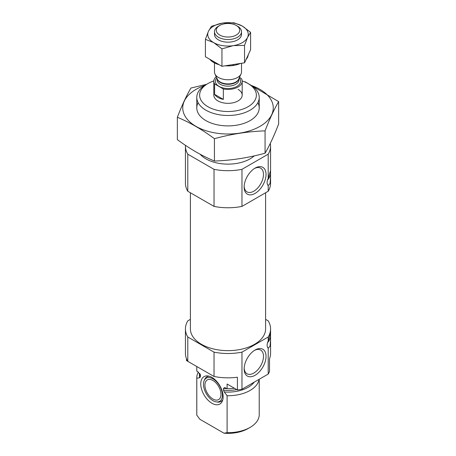 <?xml version="1.0" encoding="UTF-8"?>
<svg xmlns="http://www.w3.org/2000/svg" width="456" height="456" viewBox="0 0 456 456"><rect width="100%" height="100%" fill="white"/><g stroke="black" fill="none" stroke-linecap="round" stroke-linejoin="round"><path stroke-width="0.68" d="M244.165 186.304A13.68 7.894 120 0 0 246.827 191.771A13.68 7.894 120 0 0 260.655 183.967A13.68 7.894 120 0 0 260.501 168.087A13.68 7.894 120 0 0 254.431 168.515M268.208 374.068L268.208 348.236L270.055 346.121L270.568 339.686L270.568 353.263A42.568 24.578 180 0 1 269.513 358.695L269.513 371.435A42.568 24.578 180 0 1 268.208 374.068L241.971 389.219A42.568 24.578 180 0 1 237.411 389.971L227.099 384.02L227.099 388.654A31.219 18.023 180 0 0 234.458 388.273M265.603 319.36L268.208 320.864A42.568 24.578 180 0 1 270.568 328.93A42.568 24.578 180 0 1 268.208 336.995L268.208 341.054L270.533 333.245M270.568 339.686L270.545 333.245M196.781 366.521L196.781 370.637A31.219 18.023 180 0 0 196.798 371.161L196.798 366.527L186.487 360.571L186.487 358.695M268.208 336.995L241.971 352.146A42.568 24.578 180 0 1 214.029 352.146L214.029 376.474L187.792 361.329A42.568 24.578 180 0 1 185.432 353.263L185.432 328.93A42.568 24.578 180 0 1 187.792 320.864L190.397 319.36M214.029 352.146L187.792 336.995L187.792 361.329M214.029 376.474A42.568 24.578 180 0 0 237.411 377.232L237.411 389.971M241.971 352.146L241.971 389.219M187.792 336.995A42.568 24.578 180 0 1 185.432 328.93M196.798 371.161L197.841 371.76L200.418 375.106L200.418 376.884L199.625 377.739L196.798 378.229A31.219 18.023 180 0 1 196.781 377.705A31.219 18.023 180 0 1 198.337 372.09M227.042 388.62A27.953 16.137 180 0 1 223.48 388.421L224.597 387.554L227.099 388.654M200.344 374.655L200.418 375.106A27.953 16.137 180 0 1 200.23 374.325M223.48 388.421L223.48 390.199L224.266 391.966L227.099 395.722L227.099 432.676A31.219 18.023 180 0 0 250.076 427.409A31.219 18.023 180 0 0 259.219 414.664L259.219 379.261M259.088 379.335A31.219 18.023 180 0 1 227.099 395.722M196.798 378.229L196.798 415.182A31.219 18.023 180 0 1 196.781 414.664L196.781 377.705M196.798 415.182L199.905 419.298L223.987 433.2L227.099 432.676M250.076 427.409L248.064 428.566A28.38 16.382 180 0 1 223.987 433.2M265.603 192.757L265.603 328.93A37.603 21.711 180 0 1 228 350.641A37.603 21.711 180 0 1 190.397 328.93L190.397 192.757M270.568 177.025L270.568 183.187A42.568 24.578 180 0 1 268.208 191.252L268.208 185.575L270.055 183.46L270.568 177.025L270.545 170.584L268.208 178.393L268.208 154.179L241.971 169.33A42.568 24.578 180 0 1 214.029 169.33L187.792 154.179A42.568 24.578 180 0 1 185.432 146.114A42.568 24.578 180 0 1 185.455 145.327M270.305 143.383A42.568 24.578 180 0 1 270.568 146.114A42.568 24.578 180 0 1 268.208 154.179M242.182 80.946A28.38 16.382 180 0 1 248.064 83.551L248.064 83.551A28.38 16.382 180 0 1 248.064 106.721A28.38 16.382 180 0 1 207.936 106.721A28.38 16.382 180 0 1 207.936 83.551A28.38 16.382 180 0 1 213.818 80.946M238.032 89.342A14.187 8.191 180 0 1 242.187 95.139A14.187 8.191 180 0 1 228 103.33A14.187 8.191 180 0 1 213.813 95.139L213.813 81.236A14.187 8.191 180 0 1 216.201 76.688M250.076 84.708L248.064 83.551L250.07 84.708A31.219 18.023 180 0 1 250.076 84.708A31.219 18.023 180 0 1 259.219 97.453A31.219 18.023 180 0 1 228 115.476A31.219 18.023 180 0 1 196.781 97.453A31.219 18.023 180 0 1 205.924 84.708L207.936 83.551M254.226 155.889A31.219 18.023 180 0 1 226.347 164.109A31.219 18.023 180 0 1 200.133 154.236M268.208 191.252L241.971 206.403A42.568 24.578 180 0 1 214.029 206.403L187.792 191.252L187.792 154.179M214.029 206.403L214.029 169.33M187.792 191.252A42.568 24.578 180 0 1 185.432 183.187L185.432 146.114M244.142 187.074A15.481 8.938 120 0 0 255.092 193.39A15.481 8.938 120 0 0 266.036 174.431A15.481 8.938 120 0 0 255.092 168.116A15.481 8.938 120 0 0 244.142 187.074M268.208 185.575A7.096 4.098 -60 0 1 268.208 178.393M241.971 206.403L241.971 169.33M270.277 171.296A7.096 4.098 -60 0 1 270.539 172.989A7.096 4.098 -60 0 1 267.564 179.995M244.142 368.967A15.481 8.938 120 0 0 255.092 375.282A15.481 8.938 120 0 0 266.036 356.324A15.481 8.938 120 0 0 255.092 350.008A15.481 8.938 120 0 0 244.142 368.967M268.208 348.236A7.096 4.098 -60 0 1 268.208 341.054M270.277 333.957A7.096 4.098 -60 0 1 270.539 335.65A7.096 4.098 -60 0 1 267.564 342.655M211.949 403.258A15.829 9.137 -120 0 0 222.403 400.984A15.829 9.137 -120 0 0 219.86 385.765A15.829 9.137 -120 0 0 207.953 375.955A15.829 9.137 -120 0 0 200.942 386.323A15.829 9.137 -120 0 0 211.949 403.258M204.117 380.76A13.372 7.718 60 0 1 212.952 378.839A13.372 7.718 60 0 1 222.249 393.14A13.372 7.718 60 0 1 216.321 401.901A13.372 7.718 60 0 1 206.266 393.613A13.372 7.718 60 0 1 204.117 380.76L204.579 379.631A14.187 8.191 60 0 1 209.224 376.228M222.802 399.747A14.187 8.191 60 0 1 217.535 402.067L216.321 401.901M212.952 380.486A11.349 6.555 60 0 1 220.368 390.49A11.349 6.555 60 0 1 218.623 399.587A11.349 6.555 60 0 1 207.275 393.032A11.349 6.555 60 0 1 207.275 379.922A11.349 6.555 60 0 1 212.952 380.486M244.165 368.192A13.68 7.894 120 0 0 246.827 373.663A13.68 7.894 120 0 0 260.655 365.854A13.68 7.894 120 0 0 260.501 349.98A13.68 7.894 120 0 0 254.431 350.407M251.353 85.494A45.264 26.134 180 0 1 264.754 123.131A45.264 26.134 180 0 1 198.691 127.794A45.264 26.134 180 0 1 195.994 89.404A45.264 26.134 180 0 1 204.647 85.494M257.879 102.668A31.219 18.023 180 0 1 250.076 120.623A31.219 18.023 180 0 1 205.924 120.623A31.219 18.023 180 0 1 198.121 102.668M206.591 84.326L190.927 88.042C186.401 95.766 181.881 105.513 177.355 117.283C189.559 122.305 201.917 129.441 214.428 138.687C231.312 134.053 248.189 131.442 265.073 130.855C269.599 119.084 274.119 109.337 278.644 101.614L245.06 81.727M177.355 117.283L177.355 139.633C189.873 148.884 202.23 156.015 214.428 161.042L214.428 138.687M278.644 101.614L278.644 123.969C274.119 135.734 269.599 145.481 265.073 153.205C248.189 157.839 231.312 160.449 214.428 161.042M265.073 130.855L265.073 153.205M239.463 77.423L241.401 78.546A14.187 8.191 180 0 1 242.187 81.236A14.187 8.191 180 0 1 223.343 88.971L214.599 83.921A14.187 8.191 180 0 1 213.813 81.236M214.599 94.352A14.187 8.191 0 0 0 217.968 97.453A14.187 8.191 0 0 0 223.343 99.402L214.599 94.352L214.599 83.921M223.343 88.971L223.343 99.402M219.706 35.044A11.725 6.772 180 0 1 219.706 25.473A11.725 6.772 180 0 1 236.293 25.473A11.725 6.772 180 0 1 236.293 35.044A11.725 6.772 180 0 1 219.706 35.044M236.293 25.473L237.559 26.203A13.515 7.803 180 0 1 241.515 31.72A13.515 7.803 180 0 1 233.17 38.925A13.515 7.803 180 0 1 218.441 37.238A13.515 7.803 180 0 1 214.485 31.72A13.515 7.803 180 0 1 218.441 26.203L219.706 25.473M241.515 63.276L241.515 71.951A13.515 7.803 180 0 1 241.059 73.957A13.515 7.803 180 0 1 231.505 79.486A13.515 7.803 180 0 1 218.441 77.469A13.515 7.803 180 0 1 214.941 73.957A13.515 7.803 180 0 1 214.485 71.951L214.485 62.911M214.679 33.043A13.515 7.803 0 0 0 218.441 39.883A13.515 7.803 0 0 0 237.559 39.883A13.515 7.803 0 0 0 241.321 33.043M247.654 37.204A20.258 11.696 0 0 0 242.563 26.237L242.085 25.958A20.258 11.696 0 0 0 223.087 23.022L222.431 23.125A20.258 11.696 0 0 0 208.523 31.15L208.346 31.532A20.258 11.696 0 0 0 213.436 42.499L213.915 42.773A20.258 11.696 0 0 0 232.913 45.714L233.569 45.611A20.258 11.696 0 0 0 247.477 37.58L250.589 32.347L242.563 26.237M233.569 45.611L244.536 45.389L247.477 37.58M213.915 42.773L221.947 48.883L232.913 45.714M242.085 25.958L234.053 22.8L223.087 23.022M222.431 23.125L211.464 26.294L208.523 31.15M208.346 31.532L205.411 39.336L213.436 42.499M221.947 48.883L221.947 66.302L213.915 61.668L213.915 62.609L213.436 62.329L213.436 61.389L205.411 56.755L205.411 39.336M250.589 32.347L250.589 49.767L247.654 56.099L247.654 57.04L247.477 56.476L244.536 62.808L233.569 64.507L233.569 65.447L232.913 65.544L232.913 64.604L221.947 66.302M244.536 45.389L244.536 62.808M209.726 59.246A20.258 11.696 0 0 0 213.436 62.329M233.569 65.447A20.258 11.696 0 0 0 240.409 63.447M246.086 59.468A20.258 11.696 0 0 0 247.477 57.416M213.915 62.609A20.258 11.696 0 0 0 219.262 64.752M225.264 65.789A20.258 11.696 0 0 0 232.913 65.544M247.654 57.04A20.258 11.696 0 0 0 248.224 54.862M200.418 376.884A27.953 16.137 180 0 1 200.047 374.273L200.047 373.96M236.761 389.601A27.953 16.137 180 0 1 223.48 390.199M199.625 377.739A28.62 16.524 180 0 1 199.642 373.356M254.294 382.105A28.62 16.524 180 0 1 224.266 391.966M239.24 77.908A12.625 7.29 180 0 1 235.433 87.13A12.625 7.29 180 0 1 219.068 86.389A12.625 7.29 180 0 1 216.76 77.908M241.059 73.957L238.659 79.167A11.03 6.367 180 0 1 230.861 83.676A11.03 6.367 180 0 1 220.202 82.029A11.03 6.367 180 0 1 217.341 79.167L214.941 73.957M238.847 78.751A10.927 6.31 180 0 1 231.574 83.967A10.927 6.31 180 0 1 220.276 82.462A10.927 6.31 180 0 1 217.153 78.751M238.927 78.586L238.927 79.846A10.927 6.31 180 0 1 232.184 85.671A10.927 6.31 180 0 1 220.276 84.303A10.927 6.31 180 0 1 217.073 79.846L217.073 78.586M270.568 328.93L270.568 333.421M270.568 170.761L270.568 146.114M196.781 97.453L196.781 107.878M259.219 97.453L259.219 107.878M242.187 81.236L242.187 95.139M214.485 31.72L214.485 34.365M241.515 31.72L241.515 34.365"/></g></svg>
